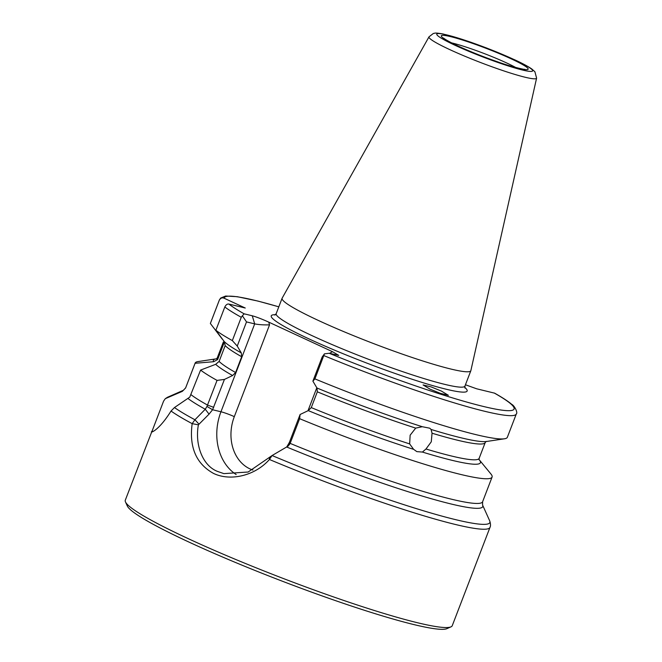 <?xml version="1.0" encoding="UTF-8"?>
<svg xmlns="http://www.w3.org/2000/svg" width="662" height="662" viewBox="0 0 662 662"><rect width="100%" height="100%" fill="white"/><g stroke="black" fill="none" stroke-linecap="round" stroke-linejoin="round"><path stroke-width="0.99" d="M422.406 452.063L425.98 449.002L431.285 441.786L432.038 433.213L431.086 429.456L429.737 428.198L422.29 426.717L415.703 428.115L410.142 435.191L409.646 443.904L413.618 449.324L416.82 451.616L422.406 452.063A143 13.472 21 0 0 479.404 459.982A143 13.472 21 0 0 479.007 459.527M224.435 379.425L212.585 409.753L209.051 414.131L198.393 424.83C194.793 444.227 202.266 465.502 217.467 471.402L223.888 473.628L248.151 472.014L272.074 455.539L269.426 459.486C254.969 475.887 230.351 481.497 213.553 473.429C196.175 463.814 189.051 447.222 192.162 423.655L194.942 419.766L205.261 409.24L206.966 406.451L217.053 380.393L224.435 379.425L232.61 375.519L235.614 372.516L241.68 356.735L241.291 352.912L237.244 346.069L232.337 340.591L241.274 317.288L242.375 315.791L244.121 313.821L252.263 315.782C256.459 316.941 261.953 319.059 268.731 322.121L332.523 351.704L338.754 355.378L329.171 353.268L324.438 353.847L314.905 378.887A159.029 14.978 21 0 0 504.469 438.79A159.029 14.978 21 0 0 507.357 437.268L516.302 413.973C518.131 412.782 514.349 405.475 511.743 404.358C508.085 401.255 502.375 397.523 494.63 393.17L476.648 388.793L465.444 384.763M151.697 431.98L125.3 500.182A175.107 16.492 21 0 0 125.474 501.92L127.311 505.983A171.921 16.194 21 0 0 189.158 542.17A171.921 16.194 21 0 0 348.692 605.126A171.921 16.194 21 0 0 446.875 628.66L450.963 626.864A175.107 16.492 21 0 0 452.254 625.681L489.988 527.382C490.774 525.967 490.674 523.774 489.681 520.804A173.245 16.318 21 0 1 272.074 455.539L288.011 446.188L290.146 443.383A159.029 14.978 21 0 0 482.598 501.771L492.073 477.079A159.029 14.978 21 0 0 490.947 474.017L479.404 459.982M125.474 501.92A175.107 16.492 21 0 0 188.471 538.769A175.107 16.492 21 0 0 350.959 602.892A175.107 16.492 21 0 0 450.963 626.864M429.001 36.832L282.153 298.148A101.087 9.525 21 0 0 282.095 298.264A101.087 9.525 21 0 0 318.563 320.54A101.087 9.525 21 0 0 416.456 358.92A101.087 9.525 21 0 0 470.839 370.72A101.087 9.525 21 0 0 470.872 370.588L536.601 78.133L534.904 71.744L531.843 69.022C528.218 66.473 522.442 63.37 514.523 59.712L486.669 48.028L470.848 42.236L443.068 33.977C434.264 32.479 435.348 33.232 433.32 33.481L429.001 36.832A57.635 5.428 21 0 0 449.763 49.6A57.635 5.428 21 0 0 505.909 71.595A57.635 5.428 21 0 0 536.601 78.133M219.312 300.176A159.029 14.978 21 0 1 219.37 299.985L210.425 323.288A159.029 14.978 21 0 0 210.367 323.47L219.312 300.176C220.587 298.016 222.217 297.379 224.203 298.256L245.254 308.02L228.92 304.081C227.372 303.75 226.007 304.71 224.815 306.978L215.87 330.272L224.36 341.716L225.171 345.638L219.114 361.419L215.68 364.323L200.586 370.083L189.762 397.126L174.462 407.544L171.028 411.036C158.268 431.55 149.397 433.502 151.83 431.343A175.107 16.492 -159 0 1 152.086 431.094L163.588 401.139L165.318 398.656L182.298 391.366L185.608 387.973L195.091 363.281L213.578 361.725L217.624 359.582L223.682 343.793L223.351 342.031A140.245 13.215 21 0 0 223.682 343.793M151.581 431.723L152.872 431.591M440.263 393.311L448.389 395.313L441.446 391.101L431.194 386.931L423.076 384.928L430.01 389.14L440.263 393.311M431.086 429.456A143 13.472 21 0 0 480.173 441.422A143 13.472 21 0 0 486.496 441.496L504.469 438.79M314.905 378.887L312.894 381.155L316.949 387.998A143 13.472 21 0 0 422.29 426.717M316.949 387.998L317.33 391.821L311.272 407.602L308.269 410.606A143 13.472 21 0 0 413.618 449.324M308.269 410.606L300.093 414.503L299.629 418.69A159.029 14.978 21 0 0 492.073 477.079M215.87 330.272A159.029 14.978 21 0 0 232.337 340.591M224.36 341.716A143 13.472 21 0 0 227.844 344.563A143 13.472 21 0 0 241.291 352.912M215.68 364.323A143 13.472 21 0 0 232.61 375.519M200.586 370.083A159.029 14.978 21 0 0 217.053 380.393M299.629 418.69L290.146 443.383L289.377 442.431L300.093 414.503M222.258 339.118L210.367 323.47M216.598 358.796A143 13.472 21 0 0 216.002 358.87A143 13.472 21 0 0 213.578 361.725M216.002 358.87L198.029 361.576A159.029 14.978 21 0 0 195.141 363.09A159.029 14.978 21 0 0 195.091 363.281M312.894 381.155L322.171 356.992L324.438 353.847M242.375 315.791L246.512 321.914L254.688 323.883L252.263 315.782M286.803 446.867L289.377 442.431M246.512 321.914L237.244 346.069M489.988 527.382A175.107 16.492 21 0 1 269.426 459.486L269.393 457.748L270.262 457.094M268.731 322.121L269.55 324.852L234.307 416.655A10.187 0.96 21 0 0 220.959 411.764L212.585 409.753L206.966 406.451M209.051 414.131L205.261 409.24A160.891 15.16 -159 0 1 188.165 398.632M198.782 423.945L194.942 419.766A173.245 16.318 21 0 1 174.462 407.544M198.393 424.83L192.162 423.655A175.107 16.492 21 0 1 171.028 411.036M288.243 444.831L289.468 444.715M330.694 353.632L330.173 352.962L332.523 351.704M269.55 324.852C263.741 325.025 258.784 324.703 254.688 323.883L220.959 411.764A51.255 41.416 103.5 0 0 236.177 474.555M153.005 431.516L152.086 431.094M234.307 416.655A41.069 33.183 -76.5 0 0 249.963 468.886A41.069 33.183 -76.5 0 0 252.934 470.053M515.756 67.507A41.392 3.898 21 0 0 506.604 62.94A41.392 3.898 21 0 0 451.6 42.881M275.458 314.723A104.902 9.88 21 0 0 309.104 338.952A104.902 9.88 21 0 0 421.851 382.355A104.902 9.88 21 0 0 464.757 387.386M274.871 315.104L276.186 313.656A101.087 9.525 21 0 0 312.654 335.932A101.087 9.525 21 0 0 410.556 374.303A101.087 9.525 21 0 0 464.931 386.103L470.839 370.72M514.117 59.572A51.33 4.833 21 0 0 446.833 34.921A51.33 4.833 21 0 0 455.315 45.405A51.33 4.833 21 0 0 522.599 70.056A51.33 4.833 21 0 0 514.117 59.572M511.345 58.901A46.481 4.377 21 0 0 450.417 36.584A46.481 4.377 21 0 0 458.087 46.075A46.481 4.377 21 0 0 519.016 68.401A46.481 4.377 21 0 0 511.345 58.901M432.038 433.213A140.245 13.215 21 0 0 485.213 442.547L486.173 441.388M317.33 391.821A140.245 13.215 21 0 0 415.703 428.115M425.98 449.002A140.245 13.215 21 0 0 479.147 458.336L485.213 442.547M311.272 407.602A140.245 13.215 21 0 0 409.646 443.904M191.111 394.775A159.029 14.978 21 0 0 207.57 405.094L213.718 407.345M228.92 304.081A155.206 14.622 21 0 0 244.121 313.821M224.815 306.978A159.029 14.978 21 0 0 241.274 317.288M225.171 345.638A140.245 13.215 21 0 0 241.68 356.735M219.114 361.419A140.245 13.215 21 0 0 235.614 372.516M323.85 355.585A159.029 14.978 21 0 0 516.302 413.973M329.171 353.268A155.206 14.622 21 0 0 483.74 406.542A155.206 14.622 21 0 0 494.274 393.038M182.298 391.366A160.891 15.16 -159 0 1 183.506 390.224L167.66 397.192A173.245 16.318 21 0 0 166.832 397.713M183.506 390.224L185.666 387.791A159.029 14.978 21 0 0 185.608 387.973M278.801 306.845A155.206 14.622 21 0 0 224.203 298.256M223.351 342.031L217.293 357.819A140.245 13.215 21 0 0 217.624 359.582M489.681 520.804L482.573 505.023A160.891 15.16 -159 0 1 286.588 446.958M307.987 410.738L316.808 387.767M329.982 353.458L330.173 352.962M464.939 388.064L464.931 386.103M276.186 313.656L282.095 298.264M524.767 69.278C526.34 70.147 509.856 66.432 497.915 61.938C483.583 56.949 470.417 51.694 458.418 46.191C444.897 39.836 443.283 37.85 443.714 38.164M479.147 458.336L479.089 459.842M167.66 397.192L165.318 398.656M219.37 299.985L220.669 298.041L225.634 296.03L237.253 296.692L258.039 301.094L278.81 306.82M217.293 357.819L216.325 358.978M185.666 387.791L195.141 363.09M482.573 505.023L482.598 501.771M270.973 456.482L270.013 457.227"/></g></svg>
